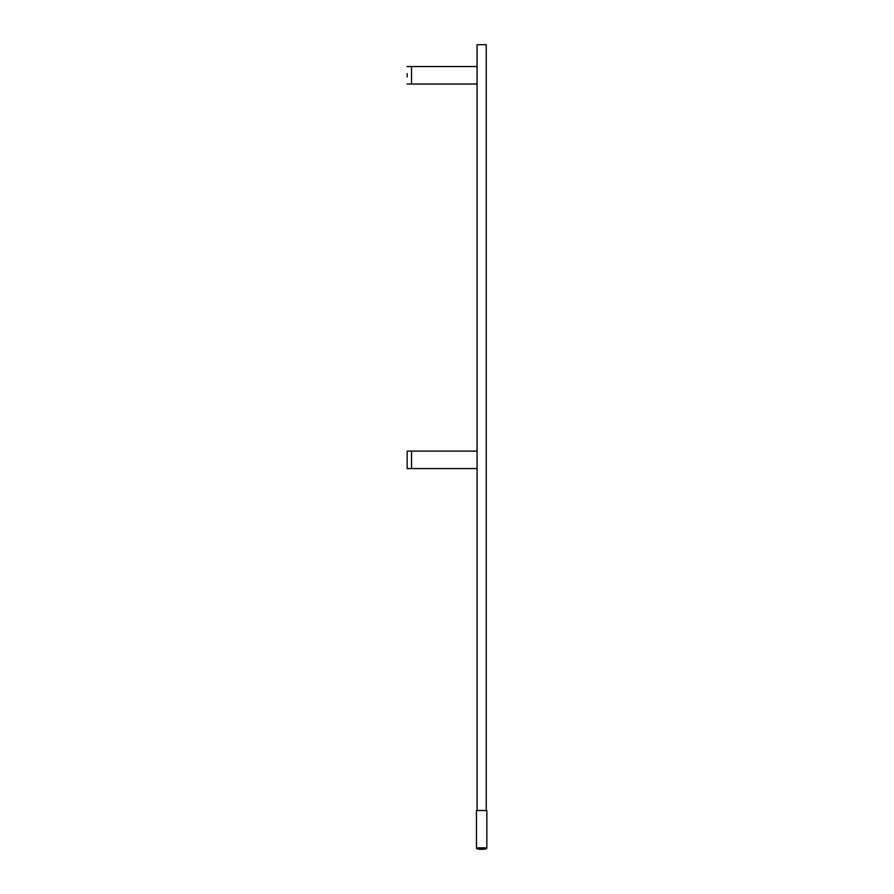 <?xml version="1.0" encoding="UTF-8"?>
<svg xmlns="http://www.w3.org/2000/svg" width="894" height="894" viewBox="0 0 894 894"><rect width="100%" height="100%" fill="white"/><g stroke="black" fill="none" stroke-linecap="round" stroke-linejoin="round"><path stroke-width="1.34" d="M486.247 810.523L486.247 44.7L477.072 44.7L477.072 810.523M407.15 76.929L407.15 73.654M477.072 84.025L407.15 84.025M477.072 66.547L407.15 66.547M476.468 847.847A1.095 1.095 0 0 0 477.374 848.931L485.945 848.931A24.92 24.92 0 0 1 477.374 848.931A1.095 1.095 0 0 1 476.468 847.847L476.468 810.523L486.85 810.523L486.85 847.847A1.095 1.095 0 0 1 485.945 848.931A1.095 1.095 0 0 0 486.85 847.847L476.468 847.847L476.468 810.523M477.072 468.579L407.15 468.579L407.15 451.101L477.072 451.101M411.519 84.025L411.519 66.547M411.519 468.579L411.519 451.101"/></g></svg>

